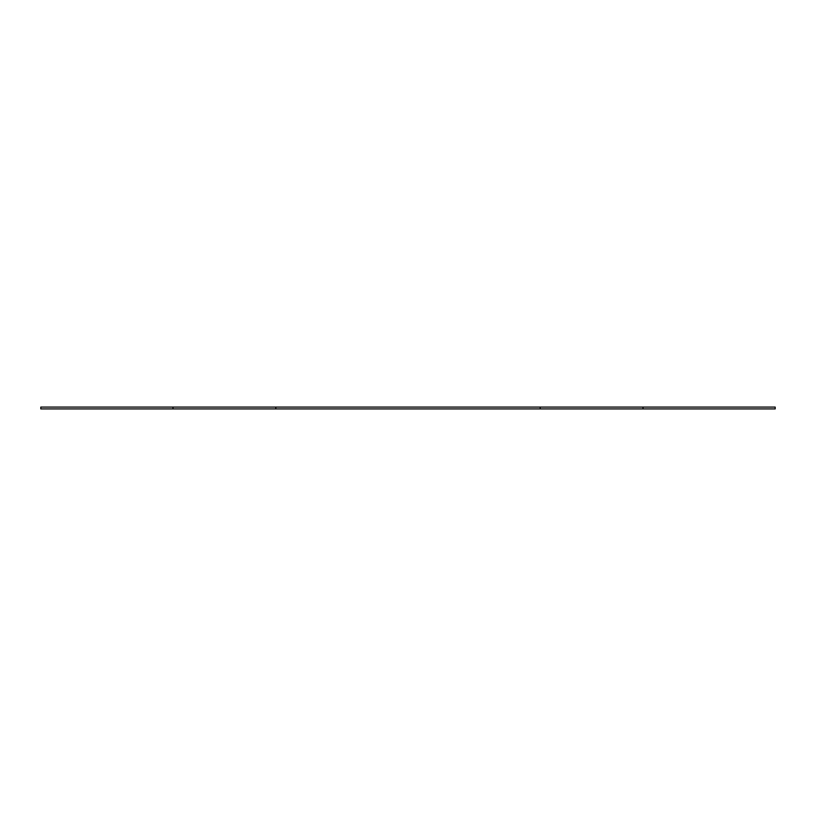 <?xml version="1.0" encoding="UTF-8"?>
<svg xmlns="http://www.w3.org/2000/svg" width="816" height="816" viewBox="0 0 816 816"><rect width="100%" height="100%" fill="white"/><g stroke="black" fill="none" stroke-linecap="round" stroke-linejoin="round"><path stroke-width="1.22" d="M643.008 407.092L643.008 408.908L775.2 408.908L775.2 407.092L275.808 407.092L275.808 408.908L540.192 408.908L540.192 407.092M643.008 408.908L540.192 408.908M275.808 407.092L172.992 407.092L172.992 408.908L275.808 408.908M172.992 407.092L40.8 407.092L40.8 408.908L172.992 408.908"/></g></svg>
